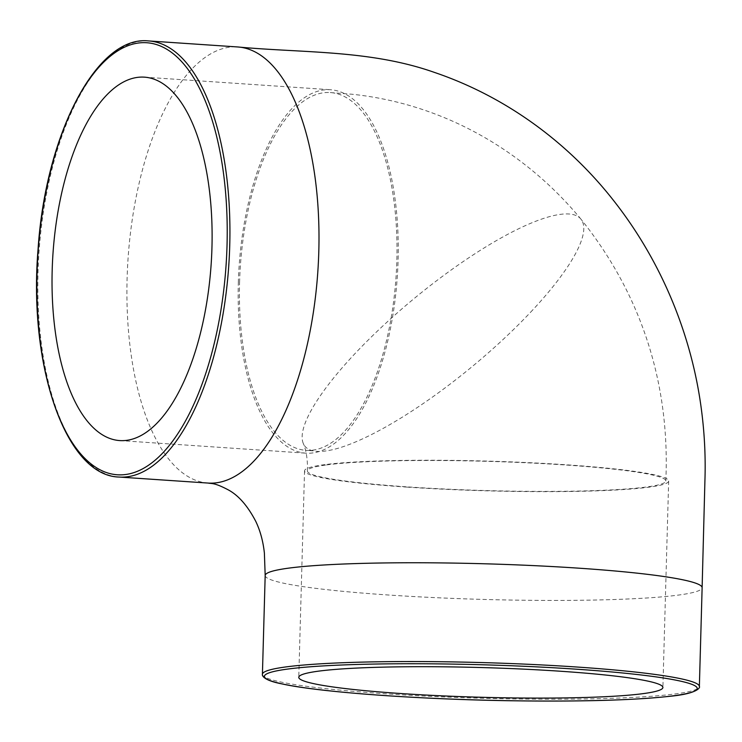<?xml version="1.0" encoding="UTF-8"?>
<svg xmlns="http://www.w3.org/2000/svg" width="742" height="742" viewBox="0 0 742 742"><rect width="100%" height="100%" fill="white"/><g stroke="black" fill="none" stroke-linecap="round" stroke-linejoin="round"><path stroke-width="0.56" stroke-dasharray="3.71 2.78" d="M406.727 487.095A182.133 14.859 -178.4 0 0 668.663 481.029A182.133 14.859 -178.4 0 0 487.021 461.088A182.133 14.859 -178.4 0 0 304.545 470.864A182.133 14.859 -178.4 0 0 406.727 487.095M325.543 465.058A179.295 14.627 -178.4 0 0 307.373 470.938A179.295 14.627 -178.4 0 0 407.97 486.919A179.295 14.627 -178.4 0 0 647.655 486.835A179.295 14.627 -178.4 0 0 665.834 480.955A179.295 14.627 -178.4 0 0 527.154 462.813A179.295 14.627 -178.4 0 0 325.543 465.058M238.33 282.6A182.133 79.264 93.9 0 1 330.496 89.736A182.133 79.264 93.9 0 1 397.295 276.803A182.133 79.264 93.9 0 1 305.917 453.167A182.133 79.264 93.9 0 1 238.33 282.6M239.573 282.424A179.295 78.04 93.9 0 1 323.197 92.824A179.295 78.04 93.9 0 1 330.283 92.564A179.295 78.04 93.9 0 1 396.534 268.576A179.295 78.04 93.9 0 1 313.217 450.088A179.295 78.04 93.9 0 1 306.14 450.348A179.295 78.04 93.9 0 1 239.573 282.424M532.756 309.915A178.711 44.687 140.5 0 1 325.942 450.941A178.711 44.687 140.5 0 1 312.957 450.821A178.711 44.687 140.5 0 1 303.163 443.159A178.711 44.687 140.5 0 1 376.797 331.674A178.711 44.687 140.5 0 1 580.912 219.103A178.711 44.687 140.5 0 1 580.921 219.122A178.711 44.687 140.5 0 1 532.756 309.915M148.623 40.931A218.556 95.124 -86.1 0 0 38.974 252.577A218.556 95.124 -86.1 0 0 119.137 477.05M208.205 483.07A218.556 95.124 93.9 0 1 127.105 278.389A218.556 95.124 93.9 0 1 229.037 47.275A218.556 95.124 93.9 0 1 237.635 46.95M262.418 674.283A218.556 17.836 -178.4 0 0 480.399 698.213A218.556 17.836 -178.4 0 0 699.363 686.489M265.182 575.412L265.182 575.486A218.556 17.836 -178.4 0 0 387.797 594.963A218.556 17.836 -178.4 0 0 679.969 594.871A218.556 17.836 -178.4 0 0 702.127 587.692L702.127 587.673M304.545 470.864L298.776 677.316M668.663 481.029L662.894 687.482M119.777 440.581L305.917 453.167M144.347 77.149L330.496 89.736M307.373 470.938C307.438 470.79 308.375 454.846 303.163 443.159M665.824 480.955C670.295 380.896 639.493 292.051 580.921 219.122M330.283 92.564L352.107 94.253C378.466 97.016 404.14 102.869 429.145 111.801C450.626 119.49 471.17 129.266 490.796 141.128C525.058 161.941 555.099 187.93 580.912 219.103M312.957 450.821L306.14 450.348M237.635 46.959L238.219 46.996"/><path stroke-width="1.11" d="M52.19 270.014A182.133 79.264 93.9 0 1 144.347 77.149A182.133 79.264 93.9 0 1 211.155 264.217A182.133 79.264 93.9 0 1 119.777 440.581A182.133 79.264 93.9 0 1 52.19 270.014M400.958 693.538A182.133 14.859 1.6 0 1 298.776 677.316A182.133 14.859 1.6 0 1 481.252 667.54A182.133 14.859 1.6 0 1 662.894 687.482A182.133 14.859 1.6 0 1 400.958 693.538M229.732 245.621A218.556 95.124 -86.1 0 0 148.623 40.931C96.785 35.059 45.559 134.283 38.074 249.164C28.233 366.242 65.88 475.993 119.137 477.05A218.556 95.124 -86.1 0 0 229.732 245.621M227.024 245.621A216.534 94.243 93.9 0 1 79.366 452.314A216.534 94.243 93.9 0 1 89.801 78.671A216.534 94.243 93.9 0 1 227.024 245.621M237.635 46.95A218.556 95.124 93.9 0 1 237.7 46.959A218.556 95.124 93.9 0 1 318.8 251.64A218.556 95.124 93.9 0 1 208.27 483.079A218.556 95.124 93.9 0 1 208.205 483.07L119.137 477.05M575.801 669.154A216.534 17.669 1.6 0 1 601.799 700.411A216.534 17.669 1.6 0 1 264.913 677.631A216.534 17.669 1.6 0 1 575.801 669.154M576.747 667.012A218.556 17.836 -178.4 0 0 262.418 674.283C262.149 674.654 261.536 680.024 282.285 683.966C319.357 692.203 418.618 699.418 512.499 700.773C581.366 701.728 633.724 700.244 669.553 696.321C698.602 693.64 700.346 687.055 699.363 686.489A218.556 17.836 -178.4 0 0 576.747 667.012M237.635 46.959C303.404 53.109 370.258 49.76 434.413 72.401C507.203 97.1 569.077 143.67 613.671 200.646C662.801 263.095 692.379 337.675 701.635 411.291C704.622 434.627 705.716 458.009 704.9 481.428L702.117 587.692A218.556 17.836 -178.4 0 0 579.502 568.224A218.556 17.836 -178.4 0 0 265.182 575.486L262.418 674.283M148.623 40.931L237.7 46.959M702.127 587.692L699.363 686.489M208.27 483.079C211.711 483.821 214.169 482.448 228.221 489.841C238.507 495.378 247.68 505.868 255.73 521.301C260.201 530.567 263.085 541.141 264.384 553.013L265.182 575.486"/></g></svg>

